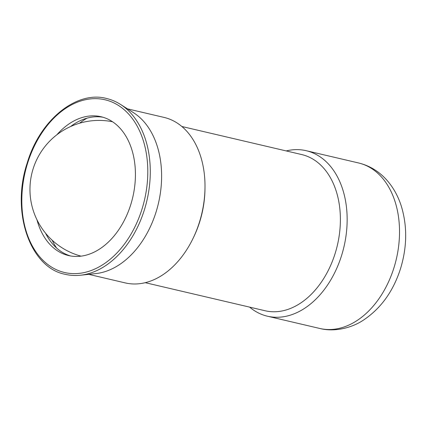 <?xml version="1.0" encoding="UTF-8"?>
<svg xmlns="http://www.w3.org/2000/svg" width="427" height="427" viewBox="0 0 427 427"><rect width="100%" height="100%" fill="white"/><g stroke="black" fill="none" stroke-linecap="round" stroke-linejoin="round"><path stroke-width="0.64" d="M88.693 274.347L125.276 282.914A84.994 58.696 -76.8 0 0 193.468 237.524A84.994 58.696 -76.8 0 0 204.987 188.36A84.994 58.696 -76.8 0 0 169.861 119.245A84.994 58.696 -76.8 0 0 164.037 117.409L127.454 108.842M145.265 282.685L265.146 310.76A80.212 55.393 -76.8 0 0 336.348 249.331A80.212 55.393 -76.8 0 0 307.221 156.293A80.212 55.393 -76.8 0 0 301.729 154.563L181.843 126.488M249.619 307.125A84.994 58.696 -76.8 0 0 261.602 314.368A84.994 58.696 -76.8 0 0 267.425 316.204A84.994 58.696 -76.8 0 0 342.87 251.113A84.994 58.696 -76.8 0 0 312.009 152.53A84.994 58.696 -76.8 0 0 306.186 150.699A84.994 58.696 -76.8 0 0 286.197 150.928M103.014 117.254A71.288 49.233 -76.8 0 0 70.503 126.584M56.834 134.804A71.288 49.233 103.2 0 1 101.06 116.736A71.288 49.233 103.2 0 1 130.795 204.512A71.288 49.233 103.2 0 1 68.55 255.554A71.288 49.233 103.2 0 1 36.946 219.729M45.54 233.163A71.288 49.233 -76.8 0 0 70.53 255.96M87.001 118.167A79.417 54.843 -76.8 0 0 79.566 123.216M52.169 240.204A79.417 54.843 -76.8 0 0 56.588 248.028M193.468 237.524L194.093 236.211A80.212 55.393 -76.8 0 0 204.96 189.812L204.987 188.36M72.643 275.399A90.257 62.331 -76.8 0 0 80.452 275.234L95.856 273.584A84.994 58.696 -76.8 0 0 158.417 203.385A84.994 58.696 -76.8 0 0 133.534 112.707L120.462 104.391A90.257 62.331 -76.8 0 0 113.539 100.772M80.452 275.234A90.257 62.331 -76.8 0 0 144.422 209.721A90.257 62.331 -76.8 0 0 120.462 104.391C116.075 101.605 111.426 99.635 106.52 98.482C76.743 90.359 39.962 119.667 27.179 163.082C10.67 212.384 30.349 267.948 65.336 274.337C70.247 275.484 75.285 275.783 80.452 275.234M111.111 101.685A88.709 61.264 -76.8 0 0 27.574 163.29A88.709 61.264 -76.8 0 0 58.499 270.606A88.709 61.264 -76.8 0 0 142.036 209A88.709 61.264 -76.8 0 0 111.111 101.685M358.552 162.959C369.291 165.575 378.519 171.078 386.238 179.473C392.968 186.898 397.975 195.742 401.268 206.001C407.363 226.006 407.134 246.827 400.585 268.455C393.267 291.422 380.713 308.753 362.923 320.453C351.48 327.957 334.432 332.222 319.796 328.47A84.994 58.696 -76.8 0 0 394.004 267.612A84.994 58.696 -76.8 0 0 364.38 164.795A84.994 58.696 -76.8 0 0 358.552 162.959L306.186 150.699M319.796 328.47L267.425 316.204M112.541 121.754A69.057 69.057 0 0 0 33.087 168.937A69.057 69.057 0 0 0 81.066 256.157"/></g></svg>
